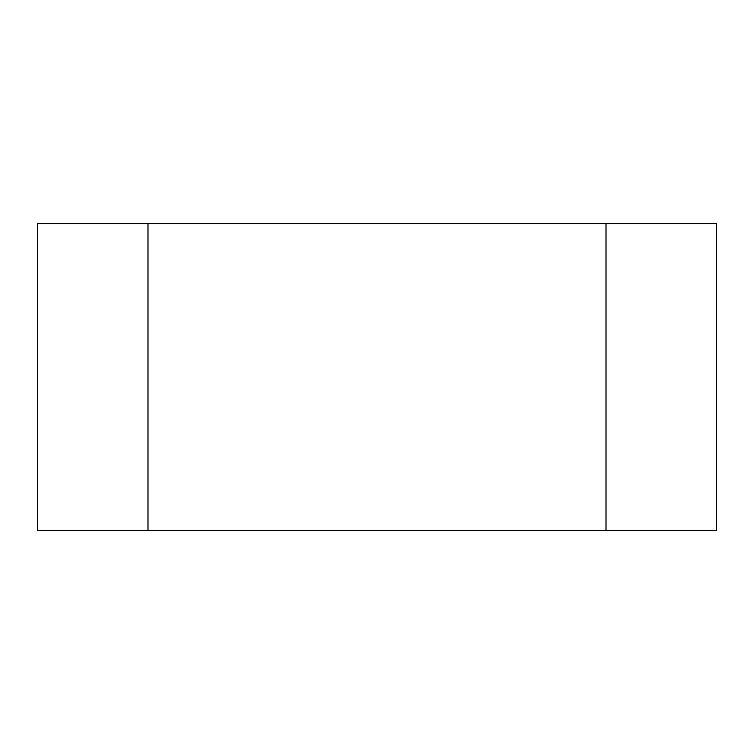 <?xml version="1.0" encoding="UTF-8"?>
<svg xmlns="http://www.w3.org/2000/svg" width="754" height="754" viewBox="0 0 754 754"><rect width="100%" height="100%" fill="white"/><g stroke="black" fill="none" stroke-linecap="round" stroke-linejoin="round"><path stroke-width="1.13" d="M606.009 223.589L606.009 530.411L716.3 530.411L716.3 223.589L37.7 223.589L37.7 530.411L147.991 530.411L147.991 223.589M606.009 530.411L147.991 530.411"/></g></svg>
